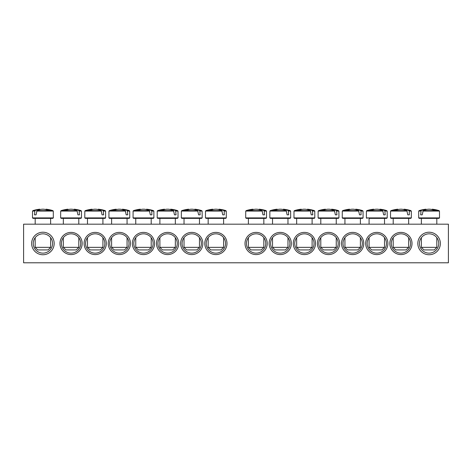 <?xml version="1.0" encoding="UTF-8"?>
<svg xmlns="http://www.w3.org/2000/svg" width="472" height="472" viewBox="0 0 472 472"><rect width="100%" height="100%" fill="white"/><g stroke="black" fill="none" stroke-linecap="round" stroke-linejoin="round"><path stroke-width="0.71" d="M391.276 243.481A9.652 9.652 0 0 1 405.761 235.121A9.652 9.652 0 0 1 405.761 251.847A9.652 9.652 0 0 1 391.276 243.481M389.831 243.481A11.104 11.104 0 0 0 406.481 253.098A11.104 11.104 0 0 0 406.481 233.87A11.104 11.104 0 0 0 389.831 243.481M448.4 224.176L23.6 224.176L23.6 262.792L448.4 262.792L448.4 224.176M365.694 243.481A11.104 11.104 0 0 0 382.349 253.098A11.104 11.104 0 0 0 382.349 233.87A11.104 11.104 0 0 0 365.694 243.481M317.42 243.481A11.104 11.104 0 0 0 334.076 253.098A11.104 11.104 0 0 0 334.076 233.87A11.104 11.104 0 0 0 317.42 243.481M269.146 243.481A11.104 11.104 0 0 0 285.802 253.098A11.104 11.104 0 0 0 285.802 233.87A11.104 11.104 0 0 0 269.146 243.481M82.169 243.481A11.104 11.104 0 0 0 65.519 233.87A11.104 11.104 0 0 0 65.519 253.098A11.104 11.104 0 0 0 82.169 243.481M130.443 243.481A11.104 11.104 0 0 0 113.787 233.87A11.104 11.104 0 0 0 113.787 253.098A11.104 11.104 0 0 0 130.443 243.481M178.717 243.481A11.104 11.104 0 0 0 162.061 233.87A11.104 11.104 0 0 0 162.061 253.098A11.104 11.104 0 0 0 178.717 243.481M226.991 243.481A11.104 11.104 0 0 0 210.335 233.87A11.104 11.104 0 0 0 210.335 253.098A11.104 11.104 0 0 0 226.991 243.481M54.174 243.481A11.263 11.263 0 0 0 37.276 233.728A11.263 11.263 0 0 0 37.276 253.24A11.263 11.263 0 0 0 54.174 243.481M440.352 243.481A11.263 11.263 0 0 0 423.461 233.728A11.263 11.263 0 0 0 423.461 253.24A11.263 11.263 0 0 0 440.352 243.481M202.854 243.481A11.104 11.104 0 0 0 186.198 233.87A11.104 11.104 0 0 0 186.198 253.098A11.104 11.104 0 0 0 202.854 243.481M154.58 243.481A11.104 11.104 0 0 0 137.924 233.87A11.104 11.104 0 0 0 137.924 253.098A11.104 11.104 0 0 0 154.58 243.481M106.306 243.481A11.104 11.104 0 0 0 89.65 233.87A11.104 11.104 0 0 0 89.65 253.098A11.104 11.104 0 0 0 106.306 243.481M245.009 243.481A11.104 11.104 0 0 0 261.665 253.098A11.104 11.104 0 0 0 261.665 233.87A11.104 11.104 0 0 0 245.009 243.481M293.283 243.481A11.104 11.104 0 0 0 309.939 253.098A11.104 11.104 0 0 0 309.939 233.87A11.104 11.104 0 0 0 293.283 243.481M341.557 243.481A11.104 11.104 0 0 0 358.213 253.098A11.104 11.104 0 0 0 358.213 233.87A11.104 11.104 0 0 0 341.557 243.481M367.139 243.481A9.652 9.652 0 0 1 381.624 235.121A9.652 9.652 0 0 1 381.624 251.847A9.652 9.652 0 0 1 367.139 243.481M343.002 243.481A9.652 9.652 0 0 1 357.487 235.121A9.652 9.652 0 0 1 357.487 251.847A9.652 9.652 0 0 1 343.002 243.481M318.865 243.481A9.652 9.652 0 0 1 333.35 235.121A9.652 9.652 0 0 1 333.35 251.847A9.652 9.652 0 0 1 318.865 243.481M294.734 243.481A9.652 9.652 0 0 1 309.213 235.121A9.652 9.652 0 0 1 309.213 251.847A9.652 9.652 0 0 1 294.734 243.481M270.598 243.481A9.652 9.652 0 0 1 285.076 235.121A9.652 9.652 0 0 1 285.076 251.847A9.652 9.652 0 0 1 270.598 243.481M246.461 243.481A9.652 9.652 0 0 1 260.939 235.121A9.652 9.652 0 0 1 260.939 251.847A9.652 9.652 0 0 1 246.461 243.481M80.724 243.481A9.652 9.652 0 0 1 66.239 251.847A9.652 9.652 0 0 1 66.239 235.121A9.652 9.652 0 0 1 80.724 243.481M104.861 243.481A9.652 9.652 0 0 1 90.376 251.847A9.652 9.652 0 0 1 90.376 235.121A9.652 9.652 0 0 1 104.861 243.481M128.998 243.481A9.652 9.652 0 0 1 114.513 251.847A9.652 9.652 0 0 1 114.513 235.121A9.652 9.652 0 0 1 128.998 243.481M153.135 243.481A9.652 9.652 0 0 1 138.65 251.847A9.652 9.652 0 0 1 138.65 235.121A9.652 9.652 0 0 1 153.135 243.481M177.265 243.481A9.652 9.652 0 0 1 162.787 251.847A9.652 9.652 0 0 1 162.787 235.121A9.652 9.652 0 0 1 177.265 243.481M201.402 243.481A9.652 9.652 0 0 1 186.924 251.847A9.652 9.652 0 0 1 186.924 235.121A9.652 9.652 0 0 1 201.402 243.481M225.539 243.481A9.652 9.652 0 0 1 211.061 251.847A9.652 9.652 0 0 1 211.061 235.121A9.652 9.652 0 0 1 225.539 243.481M438.748 243.481A9.652 9.652 0 0 1 424.263 251.847A9.652 9.652 0 0 1 424.263 235.121A9.652 9.652 0 0 1 438.748 243.481M52.563 243.481A9.652 9.652 0 0 1 38.084 251.847A9.652 9.652 0 0 1 38.084 235.121A9.652 9.652 0 0 1 52.563 243.481M421.366 224.176L421.366 218.383L419.295 218.383L438.889 218.383L439.509 217.905L418.67 217.905L419.295 218.383M422.835 211.067L439.467 211.067L439.048 210.63L423.166 210.63L422.233 214.843L420.676 214.843L421.089 210.63L419.13 210.63L418.711 211.067L420.812 211.067M439.048 210.63A32.184 32.184 0 0 0 432.281 209.208L432.175 209.208A32.161 22.656 97.1 0 1 435.898 210.123A31.73 22.349 97.1 0 0 433.756 210.123A32.161 22.656 -97.1 0 0 429.915 209.208L428.263 209.208A32.161 22.656 97.1 0 0 423.166 210.63M421.089 210.63A32.161 22.656 -97.1 0 1 426.009 209.208L425.903 209.208A32.184 32.184 0 0 0 419.13 210.63M422.233 214.843L420.676 214.843M426.08 209.615L426.009 209.208L426.08 209.615M436.812 247.346L421.366 247.346L423.944 249.918L434.24 249.918L436.812 247.346L436.812 237.693M432.175 209.208L432.104 209.615M49.837 218.383L52.705 218.383L53.33 217.905L32.491 217.905L33.111 218.383L49.837 218.383M50.634 224.176L50.634 218.383L48.368 218.383M36.651 211.067L53.289 211.067L52.87 210.63L36.987 210.63L36.049 214.843L34.491 214.843L34.904 210.63L32.951 210.63L32.533 211.067L34.627 211.067M34.904 210.63A32.161 22.656 -97.1 0 1 39.825 209.208L39.719 209.208A32.184 32.184 0 0 0 32.951 210.63M52.87 210.63A32.184 32.184 0 0 0 46.097 209.208L45.99 209.208A32.161 22.656 97.1 0 1 49.719 210.123A31.73 22.349 97.1 0 0 47.572 210.123A32.161 22.656 -97.1 0 0 43.737 209.208L42.085 209.208A32.161 22.656 97.1 0 0 36.987 210.63M48.368 247.346L35.188 247.346L37.76 249.918L48.056 249.918L50.634 247.346L48.368 247.346M39.896 209.615L39.825 209.208L39.896 209.615M45.99 209.208L45.92 209.615M36.049 214.843L34.491 214.843M226.265 211.067L225.846 210.63L223.893 210.63L224.17 211.067L226.265 211.067L226.306 217.905L205.468 217.905L206.087 218.383L225.681 218.383L223.61 218.383L223.61 224.176M224.17 211.067L224.306 214.843L222.743 214.843L221.81 210.63L205.928 210.63L205.509 211.067L222.141 211.067M221.81 210.63A32.161 22.656 -97.1 0 0 216.713 209.208L215.061 209.208A32.161 22.656 97.1 0 0 211.22 210.123A31.73 22.349 -97.1 0 0 209.078 210.123A32.161 22.656 -97.1 0 1 212.807 209.208L212.695 209.208A32.184 32.184 0 0 0 205.928 210.63M225.846 210.63A32.184 32.184 0 0 0 219.079 209.208L218.967 209.208A32.161 22.656 97.1 0 1 223.893 210.63M223.61 247.346L208.164 247.346L210.736 249.918L221.038 249.918L223.61 247.346L223.61 237.693M218.896 209.615L218.967 209.208L218.896 209.615M212.872 209.615L212.807 209.208M224.306 214.843L222.743 214.843M181.95 218.383L201.55 218.383L202.169 217.905L181.331 217.905L181.95 218.383M200.034 211.067L202.128 211.067L201.709 210.63L199.756 210.63L200.169 214.843L198.612 214.843L197.674 210.63L181.791 210.63L181.372 211.067L198.004 211.067M197.674 210.63A32.161 22.656 -97.1 0 0 192.576 209.208L190.924 209.208A32.161 22.656 97.1 0 0 187.083 210.123A31.73 22.349 -97.1 0 0 184.941 210.123A32.161 22.656 -97.1 0 1 188.67 209.208L188.558 209.208A32.184 32.184 0 0 0 181.791 210.63M201.709 210.63A32.184 32.184 0 0 0 194.942 209.208L194.83 209.208A32.161 22.656 97.1 0 1 199.756 210.63M199.473 247.346L184.027 247.346L186.599 249.918L196.901 249.918L199.473 247.346L199.473 237.693M194.759 209.615L194.83 209.208L194.759 209.615M188.741 209.615L188.67 209.208M200.169 214.843L198.612 214.843M157.819 218.383L177.413 218.383L178.032 217.905L157.194 217.905L157.819 218.383M175.336 224.176L175.336 218.383L159.89 218.383L159.89 224.176M175.897 211.067L177.991 211.067L177.572 210.63L175.619 210.63L176.032 214.843L174.475 214.843L173.537 210.63L157.654 210.63L157.235 211.067L173.867 211.067M173.537 210.63A32.161 22.656 -97.1 0 0 168.439 209.208L166.787 209.208A32.161 22.656 97.1 0 0 162.946 210.123A31.73 22.349 -97.1 0 0 160.804 210.123A32.161 22.656 -97.1 0 1 164.533 209.208L164.421 209.208A32.184 32.184 0 0 0 157.654 210.63M177.572 210.63A32.184 32.184 0 0 0 170.805 209.208L170.693 209.208A32.161 22.656 97.1 0 1 175.619 210.63M175.336 247.346L159.89 247.346L162.462 249.918L172.764 249.918L175.336 247.346L175.336 237.693M170.628 209.615L170.693 209.208L170.628 209.615M164.604 209.615L164.533 209.208M176.032 214.843L174.475 214.843M153.854 211.067L153.435 210.63L151.482 210.63L151.76 211.067L153.854 211.067L153.896 217.905L133.057 217.905L133.682 218.383L153.276 218.383L135.753 218.383L135.753 224.176M151.76 211.067L151.895 214.843L150.338 214.843L149.4 210.63L133.517 210.63L133.098 211.067L149.73 211.067M149.4 210.63A32.161 22.656 -97.1 0 0 144.302 209.208L142.65 209.208A32.161 22.656 97.1 0 0 138.815 210.123A31.73 22.349 -97.1 0 0 136.668 210.123A32.161 22.656 -97.1 0 1 140.396 209.208L140.284 209.208A32.184 32.184 0 0 0 133.517 210.63M153.435 210.63A32.184 32.184 0 0 0 146.668 209.208L146.556 209.208A32.161 22.656 97.1 0 1 151.482 210.63M151.199 247.346L135.753 247.346L138.325 249.918L148.627 249.918L151.199 247.346L151.199 237.693M146.491 209.615L146.556 209.208L146.491 209.615M140.467 209.615L140.396 209.208M151.895 214.843L150.338 214.843M109.545 218.383L129.139 218.383L129.759 217.905L108.92 217.905L109.545 218.383M127.623 211.067L129.717 211.067L129.298 210.63L127.346 210.63L127.759 214.843L126.201 214.843L125.263 210.63L111.339 210.63M125.263 210.63A32.161 22.656 -97.1 0 0 120.165 209.208L118.513 209.208A32.161 22.656 97.1 0 0 114.678 210.123A31.73 22.349 -97.1 0 0 112.531 210.123A32.161 22.656 -97.1 0 1 116.26 209.208L116.153 209.208A32.184 32.184 0 0 0 109.38 210.63L108.961 211.067L125.599 211.067M129.298 210.63A32.184 32.184 0 0 0 122.531 209.208L122.425 209.208A32.161 22.656 97.1 0 1 127.346 210.63M127.062 247.346L111.616 247.346L114.195 249.918L124.49 249.918L127.062 247.346L127.062 237.693M122.354 209.615L122.425 209.208L122.354 209.615M116.33 209.615L116.26 209.208M127.759 214.843L126.201 214.843M85.408 218.383L105.002 218.383L105.622 217.905L84.783 217.905L85.408 218.383M102.925 224.176L102.925 218.383L87.479 218.383L87.479 224.176M103.486 211.067L105.58 211.067L105.162 210.63L103.209 210.63L103.622 214.843L102.064 214.843L101.126 210.63L85.249 210.63L84.824 211.067L101.462 211.067M101.126 210.63A32.161 22.656 -97.1 0 0 96.028 209.208L94.376 209.208A32.161 22.656 97.1 0 0 90.541 210.123A31.73 22.349 -97.1 0 0 88.4 210.123A32.161 22.656 -97.1 0 1 92.123 209.208L92.016 209.208A32.184 32.184 0 0 0 85.249 210.63M105.162 210.63A32.184 32.184 0 0 0 98.394 209.208L98.288 209.208A32.161 22.656 97.1 0 1 103.209 210.63M102.925 247.346L87.479 247.346L90.058 249.918L100.353 249.918L102.925 247.346L102.925 237.693M98.217 209.615L98.288 209.208L98.217 209.615M92.193 209.615L92.123 209.208M103.622 214.843L102.064 214.843M61.271 218.383L80.865 218.383L81.485 217.905L60.652 217.905L61.271 218.383M78.794 224.176L78.794 218.383L63.342 218.383L63.342 224.176M79.349 211.067L81.45 211.067L81.025 210.63L79.072 210.63L79.485 214.843L77.927 214.843L76.995 210.63L61.112 210.63L60.687 211.067L77.325 211.067M76.995 210.63A32.161 22.656 -97.1 0 0 71.891 209.208L70.245 209.208A32.161 22.656 97.1 0 0 66.404 210.123A31.73 22.349 -97.1 0 0 64.263 210.123A32.161 22.656 -97.1 0 1 67.986 209.208L67.879 209.208A32.184 32.184 0 0 0 61.112 210.63M81.025 210.63A32.184 32.184 0 0 0 74.257 209.208L74.151 209.208A32.161 22.656 97.1 0 1 79.072 210.63M78.794 247.346L63.342 247.346L65.921 249.918L76.216 249.918L78.794 247.346L78.794 237.693M74.08 209.615L74.151 209.208L74.08 209.615M68.056 209.615L67.986 209.208M79.485 214.843L77.927 214.843M246.319 218.383L265.913 218.383L266.532 217.905L245.694 217.905L246.319 218.383M263.836 224.176L263.836 218.383L248.39 218.383L248.39 224.176M264.397 211.067L266.491 211.067L266.072 210.63L264.119 210.63L264.532 214.843L262.975 214.843L262.037 210.63L246.154 210.63L245.735 211.067L262.367 211.067M262.037 210.63A32.161 22.656 -97.1 0 0 256.939 209.208L255.287 209.208A32.161 22.656 97.1 0 0 251.446 210.123A31.73 22.349 -97.1 0 0 249.304 210.123A32.161 22.656 -97.1 0 1 253.033 209.208L252.921 209.208A32.184 32.184 0 0 0 246.154 210.63M266.072 210.63A32.184 32.184 0 0 0 259.305 209.208L259.193 209.208A32.161 22.656 97.1 0 1 264.119 210.63M263.836 247.346L248.39 247.346L250.962 249.918L261.264 249.918L263.836 247.346L263.836 237.693M259.128 209.615L259.193 209.208L259.128 209.615M253.104 209.615L253.033 209.208M264.532 214.843L262.975 214.843M270.45 218.383L290.05 218.383L290.669 217.905L269.831 217.905L270.45 218.383M287.973 224.176L287.973 218.383L272.527 218.383L272.527 224.176M288.534 211.067L290.628 211.067L290.209 210.63L288.256 210.63L288.669 214.843L287.112 214.843L286.174 210.63L272.244 210.63M286.174 210.63A32.161 22.656 -97.1 0 0 281.076 209.208L279.424 209.208A32.161 22.656 97.1 0 0 275.583 210.123A31.73 22.349 -97.1 0 0 273.441 210.123A32.161 22.656 -97.1 0 1 277.17 209.208L277.058 209.208A32.184 32.184 0 0 0 270.291 210.63L269.872 211.067L286.504 211.067M290.209 210.63A32.184 32.184 0 0 0 283.442 209.208L283.33 209.208A32.161 22.656 97.1 0 1 288.256 210.63M287.973 247.346L272.527 247.346L275.099 249.918L285.401 249.918L287.973 247.346L287.973 237.693M283.259 209.615L283.33 209.208L283.259 209.615M277.241 209.615L277.17 209.208M288.669 214.843L287.112 214.843M294.587 218.383L314.181 218.383L314.806 217.905L293.967 217.905L294.587 218.383M312.671 211.067L314.765 211.067L314.346 210.63L312.393 210.63L312.806 214.843L311.243 214.843L310.31 210.63L294.428 210.63L294.009 211.067L310.641 211.067M310.31 210.63A32.161 22.656 -97.1 0 0 305.213 209.208L303.561 209.208A32.161 22.656 97.1 0 0 299.72 210.123A31.73 22.349 -97.1 0 0 297.578 210.123A32.161 22.656 -97.1 0 1 301.307 209.208L301.195 209.208A32.184 32.184 0 0 0 294.428 210.63M314.346 210.63A32.184 32.184 0 0 0 307.579 209.208L307.467 209.208A32.161 22.656 97.1 0 1 312.393 210.63M312.11 247.346L296.664 247.346L299.236 249.918L309.538 249.918L312.11 247.346L312.11 237.693M307.396 209.615L307.467 209.208L307.396 209.615M301.372 209.615L301.307 209.208M312.806 214.843L311.243 214.843M318.724 218.383L338.318 218.383L338.943 217.905L318.104 217.905L318.724 218.383M336.247 224.176L336.247 218.383L320.801 218.383L320.801 224.176M336.801 211.067L338.902 211.067L338.483 210.63L336.524 210.63L336.943 214.843L335.38 214.843L334.447 210.63L318.565 210.63L318.146 211.067L334.778 211.067M334.447 210.63A32.161 22.656 -97.1 0 0 329.35 209.208L327.698 209.208A32.161 22.656 97.1 0 0 323.857 210.123A31.73 22.349 -97.1 0 0 321.715 210.123A32.161 22.656 -97.1 0 1 325.444 209.208L325.332 209.208A32.184 32.184 0 0 0 318.565 210.63M338.483 210.63A32.184 32.184 0 0 0 331.716 209.208L331.604 209.208A32.161 22.656 97.1 0 1 336.524 210.63M336.247 247.346L320.801 247.346L323.373 249.918L333.674 249.918L336.247 247.346L336.247 237.693M331.533 209.615L331.604 209.208L331.533 209.615M325.509 209.615L325.444 209.208M336.943 214.843L335.38 214.843M363.039 211.067L362.62 210.63L360.661 210.63L360.938 211.067L363.039 211.067L363.08 217.905L342.241 217.905L342.861 218.383L362.455 218.383L344.938 218.383L344.938 224.176M360.938 211.067L361.074 214.843L359.517 214.843L358.584 210.63L342.702 210.63L342.283 211.067L358.915 211.067M358.584 210.63A32.161 22.656 -97.1 0 0 353.487 209.208L351.835 209.208A32.161 22.656 97.1 0 0 347.994 210.123A31.73 22.349 -97.1 0 0 345.852 210.123A32.161 22.656 -97.1 0 1 349.575 209.208L349.469 209.208A32.184 32.184 0 0 0 342.702 210.63M362.62 210.63A32.184 32.184 0 0 0 355.847 209.208L355.74 209.208A32.161 22.656 97.1 0 1 360.661 210.63M360.384 247.346L344.938 247.346L347.51 249.918L357.805 249.918L360.384 247.346L360.384 237.693M355.67 209.615L355.74 209.208L355.67 209.615M349.646 209.615L349.575 209.208M361.074 214.843L359.517 214.843M369.074 218.383L386.592 218.383L369.074 218.383L369.074 224.176M385.075 211.067L387.176 211.067L386.751 210.63L384.798 210.63L385.211 214.843L383.653 214.843L382.721 210.63L366.838 210.63L366.419 211.067L383.052 211.067M382.721 210.63A32.161 22.656 -97.1 0 0 377.624 209.208L375.972 209.208A32.161 22.656 97.1 0 0 372.131 210.123A31.73 22.349 -97.1 0 0 369.989 210.123A32.161 22.656 -97.1 0 1 373.712 209.208L373.606 209.208A32.184 32.184 0 0 0 366.838 210.63M386.751 210.63A32.184 32.184 0 0 0 379.984 209.208L379.877 209.208A32.161 22.656 97.1 0 1 384.798 210.63M384.521 247.346L369.074 247.346L371.647 249.918L381.942 249.918L384.521 247.346L384.521 237.693M379.807 209.615L379.877 209.208L379.807 209.615M373.783 209.615L373.712 209.208M385.211 214.843L383.653 214.843M411.313 211.067L410.888 210.63L408.935 210.63L409.212 211.067L411.313 211.067L411.348 217.905L390.515 217.905L391.135 218.383L410.728 218.383L393.206 218.383L393.206 224.176M409.212 211.067L409.348 214.843L407.79 214.843L406.858 210.63L390.975 210.63L390.55 211.067L407.188 211.067M406.858 210.63A32.161 22.656 -97.1 0 0 401.755 209.208L400.108 209.208A32.161 22.656 97.1 0 0 396.268 210.123A31.73 22.349 -97.1 0 0 394.126 210.123A32.161 22.656 -97.1 0 1 397.849 209.208L397.743 209.208A32.184 32.184 0 0 0 390.975 210.63M410.888 210.63A32.184 32.184 0 0 0 404.12 209.208L404.014 209.208A32.161 22.656 97.1 0 1 408.935 210.63M408.658 247.346L393.206 247.346L395.784 249.918L406.079 249.918L408.658 247.346L408.658 237.693M403.943 209.615L404.014 209.208L403.943 209.615M397.92 209.615L397.849 209.208M409.348 214.843L407.79 214.843M387.176 211.067L387.217 217.905L366.378 217.905L366.998 218.383M418.711 211.067L418.67 217.905M439.467 211.067L439.509 217.905M421.366 237.693L421.366 247.346M436.812 218.383L436.812 224.176M53.289 211.067L53.33 217.905M32.533 211.067L32.491 217.905M35.188 218.383L35.188 224.176M35.188 237.693L35.188 247.346M50.634 237.693L50.634 247.346M226.306 217.905L225.681 218.383M205.509 211.067L205.468 217.905M208.164 218.383L208.164 224.176M208.164 237.693L208.164 247.346M202.128 211.067L202.169 217.905M181.372 211.067L181.331 217.905M184.027 218.383L184.027 224.176M184.027 237.693L184.027 247.346M199.473 218.383L199.473 224.176M177.991 211.067L178.032 217.905M157.235 211.067L157.194 217.905M159.89 237.693L159.89 247.346M153.896 217.905L153.276 218.383M133.098 211.067L133.057 217.905M135.753 237.693L135.753 247.346M151.199 218.383L151.199 224.176M129.717 211.067L129.759 217.905M108.961 211.067L108.92 217.905M111.616 218.383L111.616 224.176M111.616 237.693L111.616 247.346M127.062 218.383L127.062 224.176M105.58 211.067L105.622 217.905M84.824 211.067L84.783 217.905M87.479 237.693L87.479 247.346M81.45 211.067L81.485 217.905M60.687 211.067L60.652 217.905M63.342 237.693L63.342 247.346M266.491 211.067L266.532 217.905M245.735 211.067L245.694 217.905M248.39 237.693L248.39 247.346M290.628 211.067L290.669 217.905M269.872 211.067L269.831 217.905M272.527 237.693L272.527 247.346M314.765 211.067L314.806 217.905M294.009 211.067L293.967 217.905M296.664 218.383L296.664 224.176M296.664 237.693L296.664 247.346M312.11 218.383L312.11 224.176M338.902 211.067L338.943 217.905M318.146 211.067L318.104 217.905M320.801 237.693L320.801 247.346M363.08 217.905L362.455 218.383M342.283 211.067L342.241 217.905M344.938 237.693L344.938 247.346M360.384 218.383L360.384 224.176M387.217 217.905L386.592 218.383M366.419 211.067L366.378 217.905M369.074 237.693L369.074 247.346M384.521 218.383L384.521 224.176M411.348 217.905L410.728 218.383M390.55 211.067L390.515 217.905M393.206 237.693L393.206 247.346M408.658 218.383L408.658 224.176"/></g></svg>
